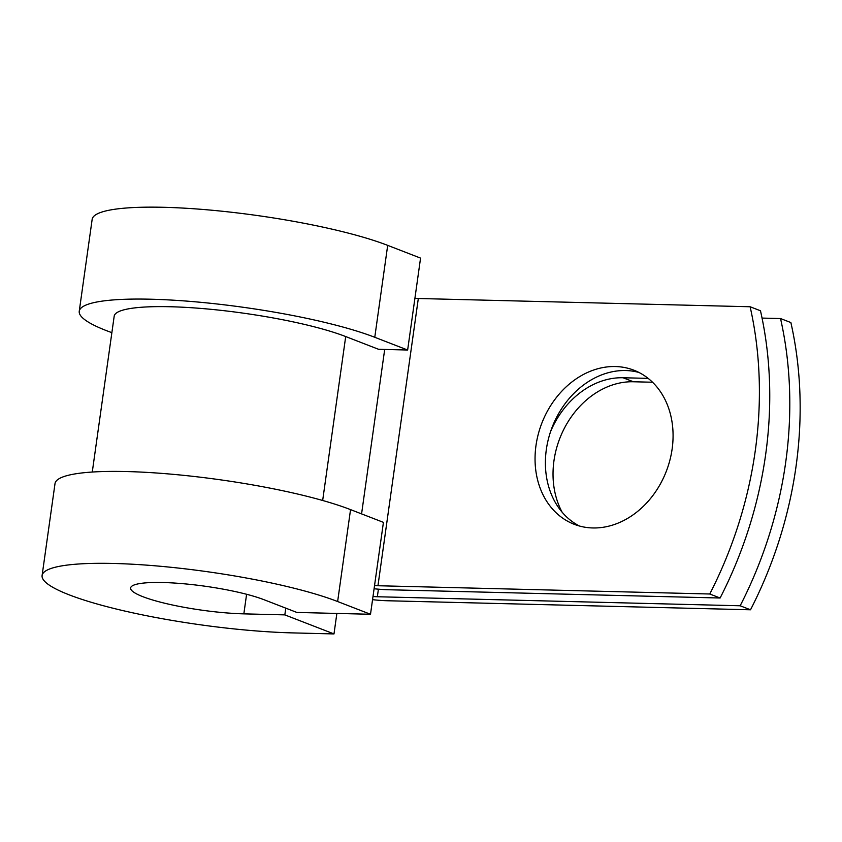 <?xml version="1.0" encoding="UTF-8"?>
<svg xmlns="http://www.w3.org/2000/svg" width="842" height="842" viewBox="0 0 842 842"><rect width="100%" height="100%" fill="white"/><g stroke="black" fill="none" stroke-linecap="round" stroke-linejoin="round"><path stroke-width="1.26" d="M672.137 448.944A82.632 66.728 -68.8 0 0 633.921 370.206A82.632 66.728 -68.8 0 0 535.986 445.555A82.632 66.728 -68.8 0 0 574.202 524.292A82.632 66.728 -68.8 0 0 672.137 448.944M638.994 372.469A82.632 66.728 -68.8 0 0 546.332 449.565A82.632 66.728 -68.8 0 0 579.475 526.029M374.09 588.758A37.637 6.189 8 0 0 388.299 589.747L720.11 598.009A367.565 296.837 111.2 0 0 760.484 310.772L750.127 306.762L418.316 298.5A18.819 3.094 8 0 1 414.906 298.342M720.11 598.009L709.764 593.999L377.953 585.737A18.819 3.094 8 0 1 374.543 585.569M562.119 512.178A82.632 66.728 111.2 0 1 565.403 426.326A82.632 66.728 111.2 0 1 633.373 381.763L652.539 382.236M372.553 599.672A37.637 6.189 -172 0 0 387.688 600.756L750.517 609.787A367.565 296.837 -68.8 0 0 790.88 322.56L780.534 318.55A367.565 296.837 -68.8 0 1 740.16 605.777L377.342 596.746L378.405 589.179M550.584 431.578A82.632 66.728 111.2 0 1 623.027 377.753L648.151 378.374M762.052 318.087L780.534 318.55M709.764 593.999A367.565 296.837 -68.8 0 0 750.127 306.762M750.517 609.787L740.16 605.777M373.006 596.515A18.819 3.094 -172 0 0 377.342 596.746M92.273 472.046L114.186 316.182A127.616 20.966 8 0 1 205.29 308.793A127.616 20.966 8 0 1 345.704 336.558L378.574 349.293L407.644 350.019L420.558 258.105L387.688 245.369A162.906 26.765 8 0 0 208.458 209.921A162.906 26.765 8 0 0 92.157 219.352L79.243 311.266A162.906 26.765 8 0 1 195.544 301.836A162.906 26.765 8 0 1 374.774 337.284L407.644 350.019M337.631 601.535L370.501 614.271L383.426 522.356L350.546 509.62A162.906 26.765 8 0 0 171.315 474.172A162.906 26.765 8 0 0 55.014 483.603L42.1 575.518A162.906 26.765 8 0 1 158.401 566.087A162.906 26.765 8 0 1 337.631 601.535L350.546 509.62M246.601 594.273L243.843 613.86A73.517 12.083 8 0 1 168.337 604.082A73.517 12.083 8 0 1 130.626 587.958A73.517 12.083 8 0 1 183.103 583.706A73.517 12.083 8 0 1 263.988 599.704L296.858 612.439L370.501 614.271M243.843 613.86L284.828 614.881L333.99 633.931L293.005 632.91A162.906 26.765 8 0 1 125.679 611.25A162.906 26.765 8 0 1 42.1 575.518M111.87 332.653A162.906 26.765 8 0 1 79.243 311.266M333.99 633.931L336.863 613.439M285.775 608.145L284.828 614.881M377.953 585.737L418.316 298.5M361.576 513.894L384.689 349.451M322.665 500.485L345.704 336.558M623.027 377.753L633.373 381.763M374.774 337.284L387.688 245.369"/></g></svg>
